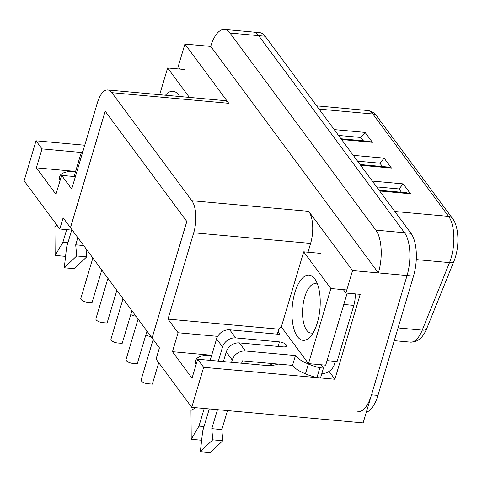 <?xml version="1.0" encoding="UTF-8"?>
<svg xmlns="http://www.w3.org/2000/svg" width="482" height="482" viewBox="0 0 482 482"><rect width="100%" height="100%" fill="white"/><g stroke="black" fill="none" stroke-linecap="round" stroke-linejoin="round"><path stroke-width="0.72" d="M366.32 412.182A31.8 13.478 -84.8 0 0 377.942 395.427L413.508 276.114A31.8 13.478 -84.8 0 0 410.995 233.336L265.124 36.234L258.671 35.65L404.537 232.746A31.8 13.478 95.2 0 1 407.055 275.529A31.8 13.478 -84.8 0 0 404.537 232.746L258.671 35.65A31.8 13.478 -84.8 0 0 253.183 32.053A31.8 13.478 95.2 0 1 258.671 35.65L229.986 33.041L375.858 230.137A31.8 13.478 -84.8 0 1 378.376 272.92L352.559 270.571L345.865 293.032L360.205 294.333L334.888 379.256L329.073 371.399M75.614 171.411L36.361 167.844L42.012 148.896L36.023 140.804L24.1 180.81L59.78 229.016L63.124 217.786L70.474 227.715L105.203 111.215L186.793 221.455L152.065 337.96L159.409 347.89L156.066 359.114L191.74 407.326L363.121 422.913L407.055 275.529L378.376 272.92L210.73 46.405L184.919 44.055L228.763 103.299A23.847 10.11 -84.8 0 0 224.642 100.599L107.763 89.971A23.847 10.11 -84.8 0 0 97.436 102.69L71.704 189.01L61.606 175.37L75.397 176.623M211.682 355.276L172.435 351.703L192.029 378.177L197.68 359.229L203.669 367.32L191.74 407.326M172.435 351.703L178.087 332.755L167.989 319.114L193.722 232.788A23.847 10.11 -84.8 0 0 191.836 200.705L308.715 211.333L352.559 270.571M228.763 103.299L111.878 92.665L191.836 200.705M111.878 92.665A23.847 10.11 -84.8 0 0 107.763 89.971M36.361 167.844L55.96 194.318L61.606 175.37M59.78 229.016L72.276 230.155M197.68 359.229L264.365 365.296A28.619 11.134 16.6 0 0 277.897 364.055M269.354 363.277A28.619 11.134 -163.4 0 1 272.21 365.344M211.676 355.3A28.619 11.134 16.6 0 0 195.68 360.482A28.619 11.134 16.6 0 0 196.138 364.404M334.888 379.256L203.669 367.32M343.371 289.664L345.865 293.032M193.722 232.788L310.607 243.416A23.847 10.11 -84.8 0 0 308.715 211.333M310.607 243.416L307.98 252.219M75.608 171.435A28.619 11.134 16.6 0 0 59.605 176.623A28.619 11.134 16.6 0 0 60.063 180.545M36.023 140.804L84.754 145.239M180.141 69.107L178.226 66.516L184.919 44.055M229.986 33.041A31.8 13.478 -84.8 0 0 224.498 29.444A31.8 13.478 -84.8 0 0 210.73 46.405M81.597 152.493L42.012 148.896M278.903 329.2L167.989 319.114M217.671 336.358L178.087 332.755M70.444 227.679L152.089 337.996L186.823 221.491L105.178 111.179L70.444 227.679M265.124 36.234A31.8 13.478 -84.8 0 0 259.635 32.637L224.498 29.444M357.722 411.797A31.8 13.478 -84.8 0 0 371.489 394.836L407.055 275.529L413.508 276.114M401.464 192.276L399.006 188.95L376.641 186.914M379.653 190.986L410.507 193.794L406.501 192.734L379.099 190.239M410.507 193.794L403.169 183.877L399.006 188.95M382.413 166.531L379.955 163.205L357.59 161.175M360.602 165.248L391.456 168.055L387.45 166.995L360.048 164.501M391.456 168.055L384.118 158.138L379.955 163.205M363.368 140.792L360.904 137.466L338.539 135.436M341.551 139.509L372.411 142.31L368.399 141.25L340.997 138.762M372.411 142.31L365.073 132.399L360.904 137.466M130.773 314.547A5.085 1.982 16.6 0 0 135.695 316.132L135.924 316.15M92.869 257.978L80.807 298.436A5.085 1.982 16.6 0 0 87.429 302.244L92.014 302.66L101.756 269.986M145.847 334.918A5.085 1.982 16.6 0 0 150.77 336.502L150.999 336.526M107.95 278.349L95.888 318.807A5.085 1.982 16.6 0 0 102.503 322.615L107.094 323.03L116.837 290.357M123.024 298.72L110.962 339.177A5.085 1.982 16.6 0 0 117.584 342.985L122.169 343.401L131.911 310.727M138.099 319.096L126.043 359.548A5.085 1.982 16.6 0 0 132.658 363.356L137.25 363.777L146.986 331.104M153.18 339.467L141.118 379.924A5.085 1.982 16.6 0 0 147.733 383.726L152.324 384.148L158.717 362.699M71.704 230.101L66.588 247.26L64.287 267.781L76.668 255.96L75.71 244.826L77.843 237.674M75.71 244.826L83.669 245.549M83.259 150.251A11.291 9.23 143.5 0 0 80.5 155.011L74.095 176.508M67.938 242.723L62.889 242.265L66.655 229.643M57.051 225.335L54.9 226.546L55.147 255.43L62.889 242.265M55.147 255.43L65.184 256.346L65.66 255.538M64.287 267.781L74.324 268.697L86.706 256.876L86.007 248.706M86.706 256.876L76.668 255.96M189.402 97.394L167.628 67.968L159.656 94.689M184.835 69.535L167.628 67.968M179.653 96.508A32.764 13.888 -84.8 0 0 179.105 95.623A32.764 13.888 -84.8 0 0 178.635 94.942A32.764 13.888 -84.8 0 0 165.459 95.219M218.346 361.108L222.564 346.962A11.291 9.23 -36.5 0 1 235.716 337.918L279.458 341.901A5.404 2.103 -163.4 0 1 286.483 345.943A5.404 2.103 -163.4 0 1 283.157 346.895L239.415 342.919A11.291 9.23 143.5 0 0 226.263 351.956L223.395 361.572M209.278 408.917L202.663 431.125L200.361 451.646L212.743 439.825L211.785 428.685L217.454 409.664M231.571 362.313L232.246 360.048A11.291 9.23 -36.5 0 1 245.398 351.01L295.454 355.559A21.63 8.417 16.6 0 0 308.396 363.976A26.896 10.465 -163.4 0 0 319.867 367.76L323.452 368.085L320.988 364.76M211.785 428.685L221.822 429.601L227.498 410.574M241.609 363.229L242.47 360.831L292.52 365.386L295.454 355.559M277.313 334.159L278.56 329.977A21.63 8.417 16.6 0 1 281.235 327.278A26.896 10.465 -163.4 0 1 281.464 327.127M278.56 329.977A21.63 8.417 16.6 0 0 279.777 334.381L229.727 329.833A11.291 9.23 143.5 0 0 216.575 338.87L210.164 360.367M323.452 368.085L320.524 377.912L316.933 377.587A26.896 10.465 -163.4 0 1 305.468 373.803A21.63 8.417 -163.4 0 1 292.52 365.386M204.013 426.582L198.964 426.124L204.229 408.459M353.818 305.395L337.081 361.536L327.043 360.626L343.78 304.479L353.818 305.395A15.9 6.742 95.2 0 0 355.21 293.881M335.255 361.373L334.321 364.506A11.291 9.23 143.5 0 1 321.813 373.586M195.788 407.694L190.974 410.411L191.221 439.295L198.964 426.124M191.221 439.295L201.259 440.205L201.735 439.397M316.933 377.587L319.867 367.76M305.468 373.803L308.396 363.976M200.361 451.646L210.399 452.556L222.78 440.735L221.822 429.601M222.78 440.735L212.743 439.825M308.468 363.621L330.857 288.525L303.696 251.827L281.313 326.923L308.468 363.621L325.681 365.187L347.154 293.146M346.775 289.977L330.857 288.525M320.91 253.393L303.696 251.827M314.704 278.801A32.764 13.888 -84.8 0 0 292.194 307.167A32.764 13.888 -84.8 0 0 309.938 337.147A32.764 13.888 -84.8 0 0 319.915 308.986A32.764 13.888 -84.8 0 0 315.18 279.482A32.764 13.888 -84.8 0 0 314.704 278.801M317.56 284.362A24.811 10.52 -84.8 0 0 315.499 283.669A24.811 10.52 -84.8 0 0 303.533 302.009A24.811 10.52 -84.8 0 0 306.727 330.278A24.811 10.52 -84.8 0 0 311.004 333.086A24.811 10.52 -84.8 0 0 313.155 332.773M410.995 233.336L375.858 230.137M377.942 395.427L371.489 394.836M365.073 132.399L334.213 129.592M384.118 158.138L353.264 155.331M403.169 183.877L372.315 181.069M452.502 218.436A7.158 5.85 143.5 0 0 448.634 216.376L372.863 113.993A7.158 5.85 -36.5 0 1 376.731 116.054L452.502 218.436C459.298 227.191 459.539 247.537 454.056 260.931L426.787 328.465C422.991 337.768 417.533 342.328 410.399 342.142A30.993 13.141 -84.8 0 0 422.238 330.14L449.507 262.606A30.993 13.141 -84.8 0 0 448.634 216.376L394.818 211.484M376.731 116.054C374.237 112.728 371.164 110.872 367.513 110.486A30.993 13.141 -84.8 0 1 372.863 113.993L319.048 109.095M426.787 328.465A7.158 3.76 -158 0 1 422.238 330.14L398.06 327.941M454.056 260.931A7.158 3.76 -158 0 1 449.507 262.606L416.261 259.581M81.458 156.301L80.5 155.011M239.415 342.919L245.398 351.01M229.727 329.833L235.716 337.918M278.108 346.438L279.458 341.901M222.564 346.962L216.575 338.87M232.246 360.048L226.263 351.956M367.513 110.486L316.65 105.859M410.399 342.142L394.264 340.672"/></g></svg>

